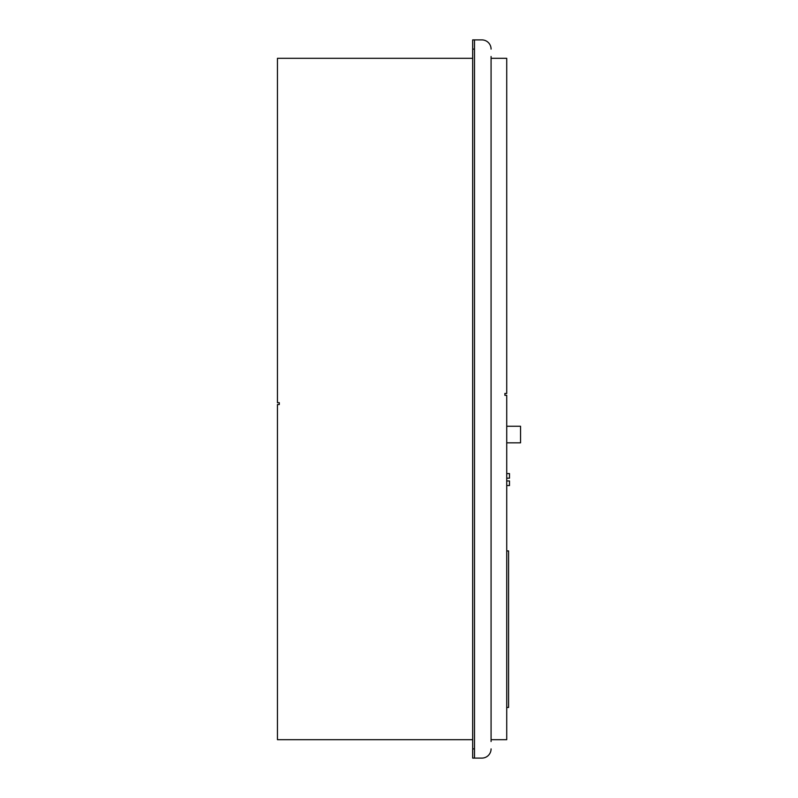 <?xml version="1.0" encoding="UTF-8"?>
<svg xmlns="http://www.w3.org/2000/svg" width="798" height="798" viewBox="0 0 798 798"><rect width="100%" height="100%" fill="white"/><g stroke="black" fill="none" stroke-linecap="round" stroke-linejoin="round"><path stroke-width="1.2" d="M491.079 739.686L506.73 739.686L506.73 395.319L504.885 395.319L504.885 393.474L506.73 393.474L506.73 58.314L491.079 58.314M491.079 741.522L491.079 56.478M491.079 49.107A9.207 9.207 0 0 0 481.872 39.9L474.501 39.9L474.501 748.893L472.665 748.893L472.665 758.1L481.872 758.1A9.207 9.207 0 0 0 491.079 748.893M474.501 748.893L474.501 758.1L481.872 758.1M472.665 748.893L472.665 39.9L481.872 39.9M472.665 739.686L277.455 739.686L277.455 404.526L279.3 404.526L279.3 402.681L277.455 402.681L277.455 58.314L472.665 58.314M506.73 480.945L509.493 480.945L509.493 485.553L506.73 485.553M506.73 426.252L520.545 426.252L520.545 442.83L506.73 442.83M506.73 550.929L508.575 550.929L508.575 707.457L506.73 707.457M506.73 473.583L509.493 473.583L509.493 478.182L506.73 478.182M472.665 49.107L474.501 49.107"/></g></svg>
